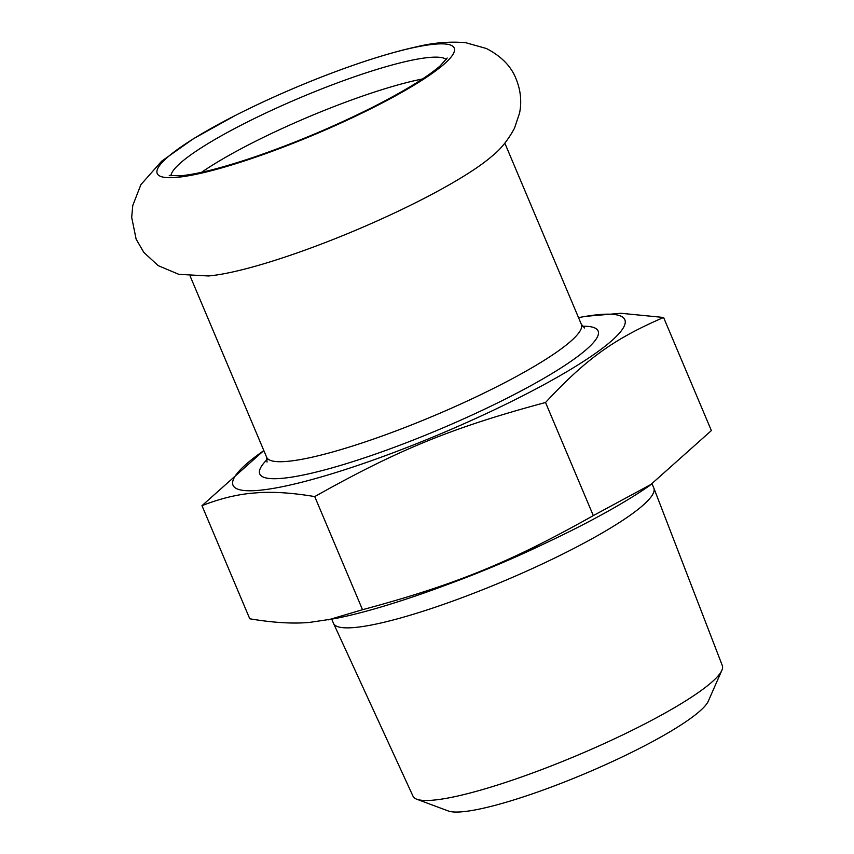 <?xml version="1.0" encoding="UTF-8"?>
<svg xmlns="http://www.w3.org/2000/svg" width="854" height="854" viewBox="0 0 854 854"><rect width="100%" height="100%" fill="white"/><g stroke="black" fill="none" stroke-linecap="round" stroke-linejoin="round"><path stroke-width="1.28" d="M246.336 109.963C278.97 94.025 312.372 79.913 346.543 67.637A161.192 25.342 157.1 0 1 435.572 44.109A161.192 25.342 157.1 0 1 378.407 104.925A161.192 25.342 157.1 0 1 175.871 177.451A161.192 25.342 157.1 0 1 246.336 109.963A161.192 25.342 157.1 0 1 346.543 67.637C372.771 58.243 396.128 51.293 416.635 46.799C433.426 42.679 449.78 41.312 465.697 42.7L486.406 48.507C501.309 56.247 511.183 66.334 516.029 78.76C520.684 90.14 521.858 101.583 519.563 113.091L514.471 128.26C508.034 140.152 500.54 149.439 492.011 156.154A170.811 26.858 157.1 0 1 356.118 230.078A170.811 26.858 157.1 0 1 208.376 275.959A170.811 26.858 157.1 0 1 208.056 275.991L208.056 275.991M201.555 172.316A149.962 23.581 157.1 0 1 422.463 78.995M578.532 317.656A212.678 33.445 157.1 0 1 578.777 317.603A212.678 33.445 157.1 0 1 600.266 314.507A212.678 33.445 157.1 0 1 524.847 394.74A212.678 33.445 157.1 0 1 257.609 490.442A212.678 33.445 157.1 0 1 263.64 450.72A212.678 33.445 157.1 0 1 263.833 450.592M314.731 496.59C398.338 449.61 452.631 427.47 545.535 402.49C586.025 358.979 613.802 338.985 663.59 317.474L711.371 430.587L649.713 485.542A212.678 33.445 157.1 0 1 334.576 618.659L309.586 622.406C292.933 623.911 272.992 622.705 249.763 618.787L201.982 505.675C220.481 498.394 238.117 494.156 254.908 492.971C271.561 491.466 291.502 492.673 314.731 496.59L362.512 609.703L328.182 619.887M652.072 483.898L653.812 488.018A173.864 27.339 157.1 0 1 653.865 488.146A173.864 27.339 157.1 0 1 538.917 565.529A173.864 27.339 157.1 0 1 353.599 627.594A173.864 27.339 157.1 0 1 333.551 623.452A173.864 27.339 157.1 0 1 333.498 623.335L331.758 619.203M416.763 799.216L448.297 810.98A143.077 22.503 -22.9 0 0 585.62 773.382A143.077 22.503 -22.9 0 0 708.308 701.145L721.854 670.337A167.875 26.399 157.1 0 1 599.294 745.777A167.875 26.399 157.1 0 1 432.38 800.219A167.875 26.399 157.1 0 1 416.763 799.216A167.875 26.399 157.1 0 1 413.026 796.227L333.551 623.452M263.64 450.72L201.982 505.675M545.535 402.49L593.306 515.602C509.699 562.583 455.406 584.723 362.512 609.703M652.381 483.674L593.306 515.602M663.59 317.474L620.965 313.279L585.171 316.375L578.777 317.603M653.865 488.146L722.313 665.576A167.875 26.399 157.1 0 1 721.854 670.337M584.552 327.968L581.361 324.328A170.811 26.858 157.1 0 1 468.846 400.302A170.811 26.858 157.1 0 1 286.4 461.448A170.811 26.858 157.1 0 1 266.661 457.264L267.035 462.089M267.238 459.399A183.642 28.876 -22.9 0 0 280.998 478.432A183.642 28.876 -22.9 0 0 506.347 398.551A183.642 28.876 -22.9 0 0 582.481 326.228M449.535 583.741A173.864 27.339 -22.9 0 0 544.532 543.614M170.939 175.807A149.962 23.581 157.1 0 1 275.436 108.565A149.962 23.581 157.1 0 1 430.181 57.378A149.962 23.581 157.1 0 1 446.311 59.481M208.376 275.959L178.849 274.347L158.236 265.658L143.835 252.41L136.128 239.163L131.687 217.375L132.765 205.547L140.878 184.667L161.641 161.192L193.314 138.796L235.042 115.61M190.132 276.098L266.661 457.264M504.831 143.162L581.361 324.328M447.197 58.019L440.077 65.939C427.31 77.02 405.02 90.695 373.209 106.953C334.17 126.552 294.16 143.387 253.19 157.424C220.727 168.302 196.345 174.429 180.034 175.828L169.263 175.422"/></g></svg>
